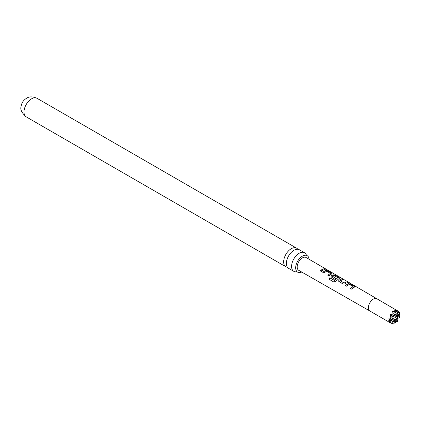 <?xml version="1.0" encoding="UTF-8"?>
<svg xmlns="http://www.w3.org/2000/svg" width="421" height="421" viewBox="0 0 421 421"><rect width="100%" height="100%" fill="white"/><g stroke="black" fill="none" stroke-linecap="round" stroke-linejoin="round"><path stroke-width="0.63" d="M326.349 269.314L325.191 269.003C324.691 268.503 325.075 268.603 326.349 269.314L326.691 269.545M304.551 252.753L299.336 249.748A10.736 6.199 120 0 0 293.969 250.279A10.736 6.199 120 0 0 286.375 263.43A10.736 6.199 120 0 0 288.601 268.345L293.811 271.35A10.736 6.199 -60 0 1 291.59 266.435A10.736 6.199 -60 0 1 299.178 253.284A10.736 6.199 -60 0 1 304.551 252.753A10.736 6.199 -60 0 1 306.399 255.163M309.109 259.262A9.525 5.499 120 0 0 306.893 255.531A9.525 5.499 120 0 0 299.657 258.41A9.525 5.499 120 0 0 295.674 267.803A9.525 5.499 120 0 0 297.384 271.998A9.525 5.499 120 0 0 301.731 272.045M333.911 275.476L332.574 276.355L335.884 278.276L334.763 279.27L330.995 276.75L331.38 275.766L333.027 274.808L335.158 275.166L339.689 278.07L335.7 281.354L333.774 281.986L328.88 279.144L329.79 277.797L334.548 280.433L337.826 277.676L333.911 275.476M287.417 267.261A10.736 6.199 -60 0 1 285.885 266.777A10.736 6.199 -60 0 1 283.665 261.862A10.736 6.199 -60 0 1 291.258 248.711A10.736 6.199 -60 0 1 296.626 248.18A10.736 6.199 -60 0 1 297.805 249.264M296.821 271.75A10.736 6.199 -60 0 1 293.811 271.35M353.587 287.627L351.688 289.153L350.519 288.474L353.082 286.548L349.325 284.359L346.609 286.196L345.462 285.506L348.167 283.607L350.304 283.964L354.387 286.327L354.84 286.864L353.587 287.627M346.03 283.238L345.204 283.796L343.068 284.101L338.563 281.149L338.947 280.16L341.636 278.934L342.799 279.612L340.268 280.823L344.036 283.012L346.725 281.891L347.893 282.565L346.03 283.238M332.574 276.25L335.9 278.392M330.895 274.439L329.017 275.929L327.854 275.255L330.39 273.355L326.628 271.166L323.938 272.976L322.77 272.298L325.465 270.414L327.591 270.766L331.664 273.134L332.127 273.671L330.895 274.439M323.328 270.04L321.455 271.534L320.286 270.856L322.165 269.366L324.023 268.693L325.186 269.366L323.328 270.04M369.822 310.982A7.052 4.073 120 0 1 368.738 305.33A7.052 4.073 120 0 1 373.348 299.115A7.052 4.073 120 0 1 376.874 298.763A7.052 4.073 120 0 1 376.884 298.768L306.114 257.52A7.394 4.268 120 0 0 302.41 257.878A7.394 4.268 120 0 0 297.573 264.404A7.394 4.268 120 0 0 298.721 270.324L369.827 310.987A7.052 4.073 120 0 0 369.827 310.987L390.42 322.875L389.878 322.549L391.02 322.807L388.736 320.655L389.646 320.618L389.646 319.402L391.083 320.234L390.435 317.813M325.191 269.003L324.891 268.687M340.268 280.723L344.036 283.012M350.561 288.569L353.082 286.548M328.959 279.191L329.848 277.871L334.458 280.549L337.826 277.676M392.661 319.123L393.298 321.512L395.514 322.791L394.077 323.175L392.488 322.818M392.661 321.686L393.298 324.07L390.272 322.775M390.898 317.723L388.736 318.092L389.646 319.402M393.235 313.798L390.272 314.192L390.42 314.729L389.878 314.871L391.02 317.634M393.251 313.65L392.488 311.587L394.077 311.724L395.514 312.556L393.093 313.203M397.561 313.192L399.95 312.556L396.924 310.351L397.719 311.208L394.703 310.309L395.13 311.114L394.077 311.724M397.092 311.445L397.734 313.834L399.95 315.113L399.566 313.677L398.461 312.477M398.461 315.034L399.95 317.671L397.561 318.313M394.703 321.539L397.734 321.512L397.092 319.123M389.646 320.618L391.083 320.234L393.298 321.512L390.909 322.154M393.298 324.07L391.083 322.791L390.441 320.402M397.092 314.003L397.734 316.392L393.298 313.834L390.388 314.613M395.514 322.791L394.877 320.402M395.13 311.114L395.514 312.556L397.734 313.834L395.345 314.471M393.13 320.87L395.514 320.234L397.734 321.512M395.345 311.914L397.55 311.166M397.719 311.208L399.95 312.556M397.303 310.703L376.874 298.763M327.896 275.35L330.39 273.355M399.95 315.113L397.561 315.755M395.345 317.034L397.734 316.392L399.95 317.671M394.877 315.287L395.514 317.671L397.734 318.955L397.092 316.566M397.734 318.955L395.345 319.592M394.877 312.724L395.514 315.113L393.13 315.755M390.304 314.761L391.083 317.671L395.514 320.234L394.877 317.844M390.42 314.729L395.514 317.671L393.13 318.313M390.909 317.034L393.298 316.392L392.661 314.003M390.909 319.592L393.298 318.955L392.661 316.566M320.328 270.95L324.023 268.693M323.981 268.835L325.144 269.508M325.138 269.145C324.633 268.64 325.007 268.745 326.27 269.451M322.812 272.392L325.449 270.55L327.591 270.766M327.549 270.908L331.664 273.134M331.622 273.276L332.09 273.745M331.011 276.797L331.401 275.881L333.011 274.945L335.116 275.308L339.231 277.534M339.189 277.676L339.652 278.144M338.579 281.196L338.947 280.16M344.052 283.133L346.725 281.891M346.683 282.033L347.851 282.707M338.968 280.275L341.636 278.934M341.594 279.076L342.757 279.755M345.504 285.601L348.151 283.743L350.304 283.964M350.267 284.107L354.387 286.327M354.345 286.469L354.803 286.933M26.234 116.87A10.736 6.199 -60 0 1 24.586 108.265A10.736 6.199 -60 0 1 31.601 98.803A10.736 6.199 -60 0 1 36.969 98.272C32.627 96.446 29.138 96.456 26.507 98.298C23.387 100.266 21.592 102.924 21.134 106.26C20.008 109.344 21.708 112.875 26.234 116.87L285.885 266.777M306.893 255.531L306.477 255.41M297.384 271.998L297.073 271.692M296.626 248.18L36.969 98.272"/></g></svg>
